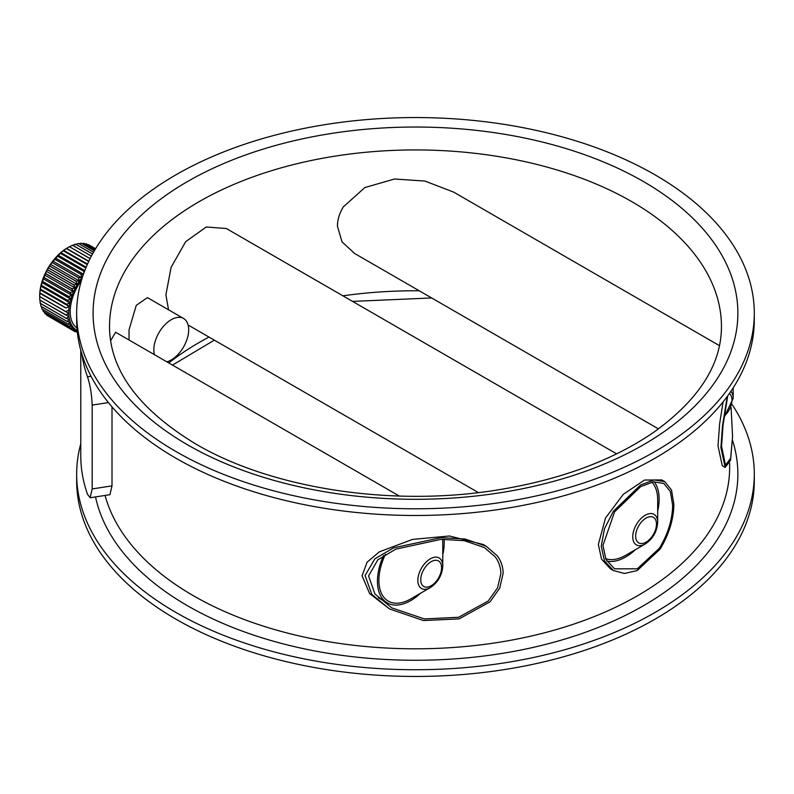 <?xml version="1.0" encoding="UTF-8"?>
<svg xmlns="http://www.w3.org/2000/svg" width="794" height="794" viewBox="0 0 794 794"><rect width="100%" height="100%" fill="white"/><g stroke="black" fill="none" stroke-linecap="round" stroke-linejoin="round"><path stroke-width="1.19" d="M605.554 558.639A45.179 26.083 120 0 0 606.159 558.837A45.179 26.083 120 0 0 625.732 555.274L645.204 544.029C652.866 538.848 657.015 531.652 657.68 522.432A17.627 10.183 120 0 0 639.726 519.871A17.627 10.183 120 0 0 637.572 545.418A17.627 10.183 120 0 0 645.204 544.029M657.68 522.432L657.68 499.942A45.179 26.083 120 0 0 651.894 482.117M606.834 561.09A47.233 27.264 120 0 0 635.468 549.646M657.68 511.187A47.233 27.264 120 0 0 654.167 481.74M88.809 261.256L66.537 248.393L69.415 246.726L90.079 258.665M88.73 261.424L66.537 248.393M87.499 264.094L63.659 250.328L66.378 248.582L88.7 261.474M87.3 264.541L63.659 250.328M86.149 267.201L60.82 252.581L63.361 250.795L87.271 264.601M85.841 267.935L60.463 253.276L60.82 252.581M84.492 271.349L57.605 256.105L60.404 253.326L85.812 268.005M84.789 270.575L58.051 255.132M83.32 274.565L80.998 274.287L54.865 259.201L57.545 256.164L83.678 271.25L83.975 272.729M83.459 274.168L55.382 257.961M81.812 277.751L78.407 277.622L52.275 262.536L54.806 259.271L80.938 274.357L81.812 277.751L52.841 261.018M79.44 281.016L75.996 281.145L49.863 266.059L50.459 264.293L52.215 262.606L78.358 277.692L79.44 281.016L50.459 264.293M77.236 284.46L73.792 284.838L47.66 269.752L48.265 267.727L49.814 266.139L75.946 281.225L77.236 284.46L48.265 267.727M75.251 288.024L71.827 288.649L45.685 273.553L46.28 271.3L47.61 269.831L73.753 284.927L75.251 288.024L46.28 271.3M73.495 291.696L70.11 292.529L43.968 277.443L45.645 273.642L71.778 288.738L73.495 291.696L44.533 274.972M71.986 295.408L68.661 296.45L42.519 281.364L43.928 277.533L70.07 292.619L71.986 295.408L43.025 278.684M70.745 299.139L67.5 300.36L41.357 285.274L42.489 281.453L68.631 296.549L70.745 299.139L41.784 282.416M69.793 302.842L66.636 304.231L40.494 289.135L40.822 286.118L41.338 285.364L67.47 300.46L69.793 302.842L40.822 286.118M69.118 306.474L66.081 307.993L39.948 292.907L40.157 289.76L40.484 289.224L66.617 304.32L69.118 306.474L40.157 289.76M68.75 310.007L65.842 311.625L39.71 296.539L39.779 293.284L66.071 308.082L39.779 293.284M68.671 313.382L65.922 315.089L39.789 300.003L39.71 296.628L68.671 313.382L39.71 296.628A41.07 23.711 120 0 1 39.71 296.579A41.07 23.711 120 0 0 39.71 296.579M39.789 300.003A41.07 23.711 120 0 0 39.799 300.082L68.909 316.578L66.329 318.344L40.186 303.248L39.938 299.854M40.186 303.248A41.07 23.711 120 0 0 40.206 303.328L66.339 318.414L69.435 319.545L67.033 321.342L40.901 306.256L40.474 302.822M40.901 306.256A41.07 23.711 120 0 0 40.921 306.325L67.053 321.411L70.269 322.275L68.046 324.061L41.913 308.975L41.486 306.653M41.913 308.975A41.07 23.711 120 0 0 41.943 309.035L68.076 324.121L71.371 324.716L69.356 326.473L43.223 311.387L42.767 309.511M43.223 311.387A41.07 23.711 120 0 0 43.253 311.437L69.396 326.523L72.76 326.84L70.944 328.547L44.811 313.461L44.385 312.092M44.811 313.461A41.07 23.711 120 0 0 44.851 313.501L70.994 328.597L74.398 328.647L72.8 330.264L46.667 315.178L46.35 314.374M46.667 315.178A41.07 23.711 120 0 0 46.707 315.208L72.85 330.294L76.284 330.096L74.894 331.604L48.682 316.349M77.355 332.378L75.49 331.555M95.568 248.73L88.71 244.76A41.07 23.711 120 0 0 88.67 244.751L95.568 248.73M95.399 249.018L86.387 243.827A41.07 23.711 120 0 0 86.357 243.818L95.389 249.028M94.992 249.703L83.886 243.292A41.07 23.711 120 0 0 83.846 243.282L94.982 249.713M94.367 250.755L81.206 243.163L94.357 250.775M93.543 252.184L78.398 243.44A41.07 23.711 120 0 0 78.358 243.45L93.533 252.214M92.541 253.981L75.49 244.135A41.07 23.711 120 0 0 75.44 244.145L92.521 254.011M91.389 256.125L72.502 245.217A41.07 23.711 120 0 0 72.443 245.247L91.36 256.164M90.099 258.616L69.465 246.696A41.07 23.711 120 0 0 69.415 246.726M74.894 331.604A41.07 23.711 120 0 0 74.944 331.624L77.246 331.326M88.114 244.82L88.67 244.751M85.186 244.036L86.357 243.818M82.179 243.718L83.846 243.282M79.092 243.837L81.167 243.163A41.07 23.711 120 0 0 81.167 243.163M75.102 244.731L78.358 243.45M72.294 245.584L75.44 244.145M69.425 246.805L72.443 245.247M82.507 276.977A39.015 22.53 120 0 0 68.75 311.714A39.015 22.53 120 0 0 77.167 330.552M67.55 247.797A39.015 22.53 120 0 0 67.291 247.946A39.015 22.53 120 0 0 39.71 294.951A39.015 22.53 120 0 0 39.7 295.735L39.7 296.638M154.393 354.65A24.644 14.223 -60 0 1 154.383 344.536A24.644 14.223 -60 0 1 166.661 323.069A24.644 14.223 -60 0 1 183.573 318.483A24.644 14.223 -60 0 1 186.372 341.102A24.644 14.223 -60 0 1 166.849 361.836M129.035 340.011L129.025 329.897L136.25 305.353L147.416 297.611L183.573 318.483M727.751 395.779L723.026 425.326L721.548 446.288L725.547 465.254L730.659 458.158L732.564 436.502L731.105 407.65M658.474 428.909L354.68 253.514L342.045 241.912L337.44 226.201C337.45 219.769 339.425 213.338 343.345 206.887L364.823 187.573L394.529 179.007L424.929 181.062L453.642 192.098L719.443 345.648M732.564 436.502L730.549 460.282L725.18 467.418L720.922 447.598L722.49 425.783L727.274 396.434M725.18 467.418L722.272 465.741L718.014 445.92L719.592 424.105L723.076 401.903M495.208 556.852L484.419 547.562L464.232 540.664L441.127 539.354L395.779 549.15L377.845 559.83L368.565 575.908L374.917 593.952L391.75 607.867L424.373 618.933L458.575 617.285L488.211 601.028L497.55 587.917L500.845 573.705C500.835 567.551 498.96 561.934 495.208 556.852M110.614 340.705L115.616 332.259L399.303 496.042M389.497 608.938L369.627 593.575L362.084 575.749L367.076 562.212L379.363 551.83L412.572 539.394L449.444 536L483.209 544.486L486.107 546.163L497.282 555.81C501.163 561.11 503.108 566.946 503.118 573.347L499.704 588.165L490.007 601.872L459.15 618.873L423.51 620.551L389.497 608.938L371.83 594.388L365.081 575.551L374.808 558.877L393.576 547.85L440.948 537.687L465.016 538.997L486.107 546.163M659.377 548.237C668.012 533.945 672.429 519.604 672.637 505.232L670.384 491.585L663.814 483.467L653.482 481.829L640.54 486.702L614.526 511.922L602.944 545.478L606.011 559.581L614.536 568.832L637.344 568.822L659.377 548.237M168.546 309.809L165.896 294.822L171.127 267.31L185.677 241.664L206.232 227.005L226.32 228.513L616.63 453.85M613.385 570.539L610.487 568.861L601.564 559.204L598.348 544.495L605.475 518.075L623.3 494.315L644.51 480.042L661.819 479.943L664.727 481.621L671.526 490.057L673.858 504.259C673.649 519.236 669.074 534.183 660.122 549.101L637.205 570.568L624.521 573.476L613.385 570.539L604.462 560.882L601.256 546.173L604.462 528.774L613.385 511.267L640.54 485.025L654.008 479.943L664.717 481.621M112.004 406.865L112.004 485.859L92.173 488.935L92.173 405.099L108.441 402.588M109.939 494.682L112.004 485.859M655.06 174.849A338.82 195.612 0 0 0 285.82 132.439A338.82 195.612 0 0 0 76.661 313.164A338.82 195.612 0 0 0 175.901 451.488A338.82 195.612 0 0 0 545.141 493.898A338.82 195.612 0 0 0 754.3 313.164A338.82 195.612 0 0 0 655.06 174.849M80.77 443.757A338.82 195.612 0 0 0 76.661 474.127L76.661 480.836A338.82 195.612 0 0 0 175.901 619.151A338.82 195.612 0 0 0 545.141 661.561A338.82 195.612 0 0 0 754.3 480.836L754.3 474.127A338.82 195.612 0 0 0 732.207 404.642M76.661 474.127A338.82 195.612 0 0 0 175.901 612.442A338.82 195.612 0 0 0 545.141 654.851A338.82 195.612 0 0 0 754.3 474.127M76.661 313.164L76.661 319.873A338.82 195.612 0 0 0 175.901 458.198A338.82 195.612 0 0 0 545.141 500.597A338.82 195.612 0 0 0 754.3 319.873L754.3 313.164M91.032 376.237L87.469 376.783C90.159 384.812 91.727 394.251 92.173 405.099M92.173 488.935L90.099 497.749L87.469 494.156A334.711 193.24 0 0 1 80.77 455.687L80.77 350.243M87.469 376.783A334.711 193.24 180 0 1 81.881 354.094M385.388 554.381A45.179 26.083 120 0 0 395.015 603.162A45.179 26.083 120 0 0 410.835 598.865L430.308 587.62C437.96 582.439 442.119 575.243 442.774 566.023A17.627 10.183 120 0 0 432.452 557.805A17.627 10.183 120 0 0 418.577 575.124A17.627 10.183 120 0 0 424.135 589.297A17.627 10.183 120 0 0 430.308 587.62M442.774 566.023L442.774 543.533A45.179 26.083 120 0 0 442.556 539.295M383.532 555.542A47.233 27.264 120 0 0 387.224 602.884A47.233 27.264 120 0 0 410.706 600.611A47.233 27.264 120 0 0 420.572 593.237M442.774 554.788A47.233 27.264 120 0 0 444.094 539.255M639.676 543.314A14.729 8.506 -60 0 1 642.118 521.261A14.729 8.506 -60 0 1 656.38 525.797A14.729 8.506 -60 0 1 639.676 543.314M81.474 280.322A36.961 21.339 120 0 0 76.958 328.011M729.656 463.259L729.656 467.418A314.176 181.389 180 0 1 535.712 635.001A314.176 181.389 180 0 1 193.319 595.679A314.176 181.389 180 0 1 105.076 495.436M631.826 201.676A305.968 176.645 180 0 1 721.448 326.582C721.468 364.545 698.839 399.809 653.571 432.393C611.737 460.957 558.867 480.281 494.97 490.355C389.963 506.969 270.694 488.171 195.731 443.965C138.434 409.118 109.701 369.994 109.512 326.582A305.968 176.645 180 0 1 298.395 163.375A305.968 176.645 180 0 1 631.826 201.676M187.513 444.779A322.394 186.133 0 0 0 643.448 444.779A322.394 186.133 0 0 0 643.448 181.548A322.394 186.133 0 0 0 187.513 181.548A322.394 186.133 0 0 0 187.513 444.779M419.242 290.783A305.968 176.645 0 0 0 342.899 295.815M208.991 337.063A305.968 176.645 0 0 0 168.765 362.947M95.518 496.915A322.394 186.133 0 0 0 187.513 605.743A322.394 186.133 0 0 0 565.417 638.902A322.394 186.133 0 0 0 732.544 440.432M426.001 587.143A14.729 8.506 -60 0 1 425.902 566.37A14.729 8.506 -60 0 1 441.573 567.641A14.729 8.506 -60 0 1 426.001 587.143M729.339 393.566A14.729 8.506 -60 0 1 724.307 416.076M724.088 417.495L733.18 398.37A17.627 10.183 120 0 0 730.867 391.353M67.291 247.946L68.066 247.5M478.385 492.598L188.109 325.004M431.658 297.958L352.576 301.402M214.33 340.15L172.487 365.091M109.939 494.692L90.099 497.759M387.224 602.884L378.301 597.733M733.18 398.37L733.18 387.859"/></g></svg>
